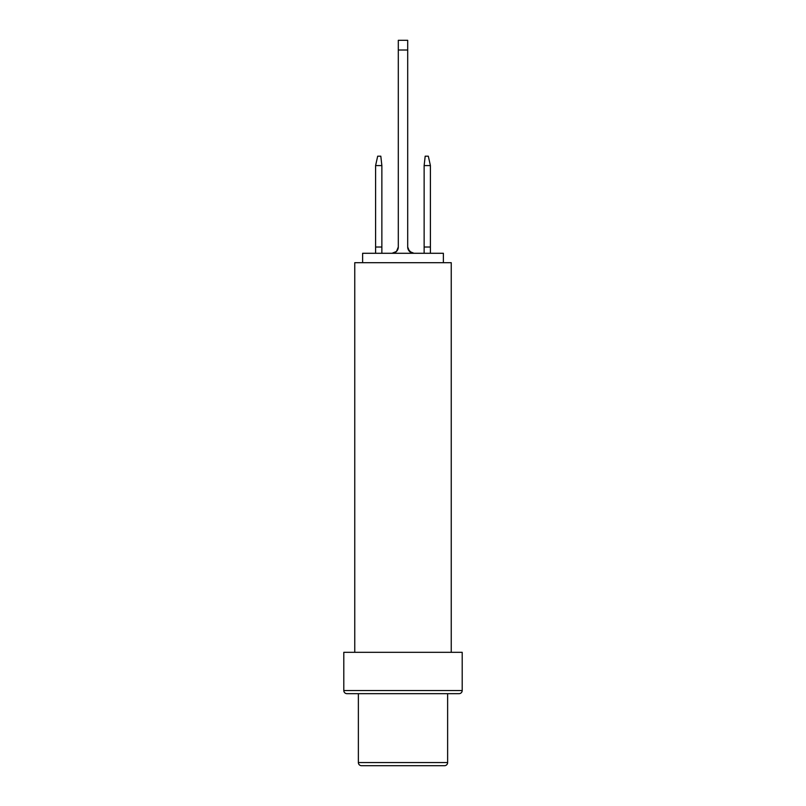 <?xml version="1.0" encoding="UTF-8"?>
<svg xmlns="http://www.w3.org/2000/svg" width="806" height="806" viewBox="0 0 806 806"><rect width="100%" height="100%" fill="white"/><g stroke="black" fill="none" stroke-linecap="round" stroke-linejoin="round"><path stroke-width="1.21" d="M424.137 165.583L425.185 156.193L428.318 156.193L430.404 165.583L424.137 165.583L424.137 247.019L424.137 165.583L425.185 156.193L428.318 156.193L430.404 165.583L424.137 165.583M424.137 253.286L424.137 247.019L424.137 253.286M430.404 253.286L430.404 247.019L424.137 247.019L430.404 247.019L430.404 165.583L430.404 253.286M447.632 762.567L447.632 693.664L447.632 762.567L358.368 762.567L447.632 762.567A3.133 3.133 0 0 1 444.499 765.7A3.133 3.133 0 0 0 447.632 762.567M362.297 765.7L361.501 765.7A3.133 3.133 0 0 1 358.368 762.567L358.368 693.664L358.368 762.567A3.133 3.133 0 0 0 361.501 765.7L444.499 765.7M441.345 765.7L364.655 765.7M457.989 693.664L346.933 693.664A3.133 3.133 0 0 1 343.799 690.53L343.799 652.316L462.201 652.316L462.201 690.53L462.201 652.316L343.799 652.316L343.799 690.53L462.201 690.53L343.799 690.53A3.133 3.133 0 0 0 346.933 693.664L459.067 693.664A3.133 3.133 0 0 0 462.201 690.53A3.133 3.133 0 0 1 459.067 693.664M356.957 693.664L346.933 693.664M451.239 652.316L451.239 262.685L354.761 262.685L354.761 652.316L354.761 262.685L451.239 262.685L451.239 652.316M443.381 262.685L443.381 253.286L362.619 253.286L362.619 262.685L362.619 253.286L443.381 253.286L443.381 262.685M413.962 253.286L409.529 251.452L407.695 247.019L407.695 50.012L398.305 50.012L398.305 247.019L396.471 251.452L392.038 253.286A6.267 6.267 0 0 0 398.305 247.019L398.305 50.012L407.695 50.012L407.695 40.3L398.305 40.3L398.305 50.012L398.305 40.3L407.695 40.3L407.695 247.019A6.267 6.267 0 0 0 413.962 253.286M408.179 249.417L411.564 252.812M394.436 252.812L396.471 251.452L398.305 247.019M380.815 156.193L377.682 156.193L375.596 165.583L381.863 165.583L380.815 156.193L377.682 156.193L375.596 165.583L381.863 165.583L381.863 253.286L381.863 247.019L375.596 247.019L375.596 165.583L375.596 247.019L381.863 247.019L381.863 165.583L380.815 156.193M375.596 253.286L375.596 247.019L375.596 253.286"/></g></svg>
